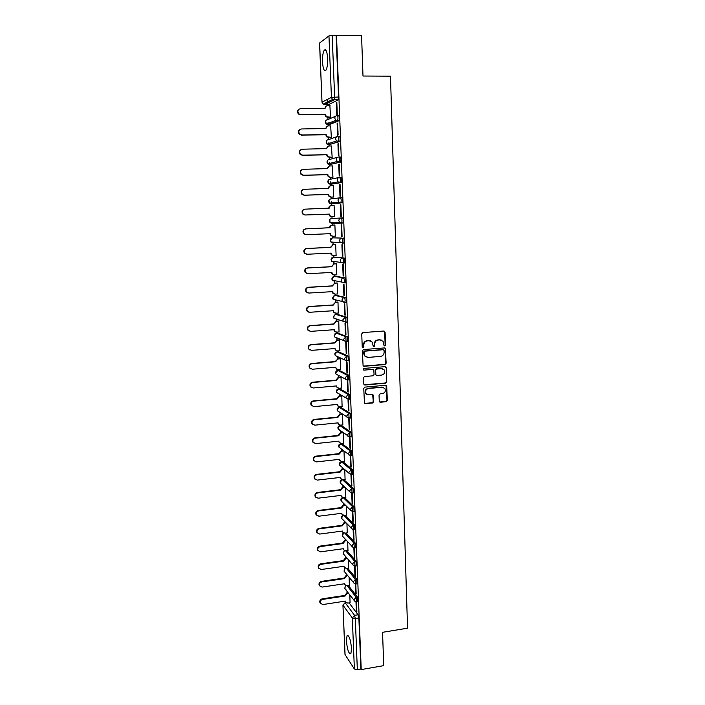 <?xml version="1.0" encoding="UTF-8"?>
<svg xmlns="http://www.w3.org/2000/svg" width="705" height="705" viewBox="0 0 705 705"><rect width="100%" height="100%" fill="white"/><g stroke="black" fill="none" stroke-linecap="round" stroke-linejoin="round"><path stroke-width="1.06" d="M384.736 345.935L385.52 345.027L385.097 332.161L383.89 331.033L362.872 332.566L361.744 333.87L362.22 346.825L363.075 347.609L363.859 346.701L363.798 345.027C363.939 342.648 365.146 341.255 367.411 340.85L369.164 340.718L372.319 342.189L373.253 346.446L373.941 346.772L374.725 345.864L374.663 344.199C374.813 341.819 376.012 340.436 378.259 340.03L380.004 339.898L383.097 341.317L384.058 345.626L384.736 345.935M384.234 345.794L385.124 344.886L384.701 332.037L384.102 331.042M362.546 347.468L363.798 345.027M373.421 346.631L374.663 344.199M352.588 474.342L352.403 469.574L342.762 461.502M351.839 455.703L351.672 450.927L341.863 443.551M351.09 436.959L350.94 432.165L341.149 425.397M350.323 418.1L350.2 413.289L340.427 407.137M349.557 399.118L349.46 394.298L339.704 388.763M348.781 380.03L348.711 375.183L338.982 370.284M347.988 360.819L348.455 360.784L347.962 355.954L338.25 351.698M347.186 341.493L347.688 341.458L347.204 336.611L337.51 332.998M346.358 322.053L346.913 322.009C347.433 320.07 347.274 318.44 346.437 317.135L336.77 314.183M344.657 302.656L346.137 302.445C346.666 300.462 346.516 298.823 345.67 297.545L336.029 295.254M343.855 282.969L345.353 282.758C345.899 280.731 345.75 279.083 344.895 277.832L335.28 276.219M343.044 263.159L344.569 262.947C345.124 260.876 344.974 259.22 344.119 257.995L334.531 257.061M327.658 58.506C327.129 51.474 325.983 48.715 324.221 50.249C322.952 52.505 322.379 56.4 322.511 61.943C323.022 68.923 324.177 71.672 325.948 70.165C327.208 67.962 327.781 64.076 327.658 58.506M351.539 648.494C350.623 639.567 349.142 635.275 347.08 635.61L346.411 640.924C347.301 649.763 348.79 654.055 350.87 653.782L351.539 648.494M379.255 401.154L380.444 402.238L386.243 401.691L387.345 400.396L386.684 385.732L385.697 385.265L364.873 387.124L363.754 388.429L364.45 403.145L365.472 403.648L372.54 402.987L373.659 401.683L373.253 395.056L372.24 394.571L368.741 394.888L366.001 393.557C365.023 390.975 365.851 389.283 368.504 388.481L382.216 387.256L384.86 388.499C385.917 391.09 385.097 392.8 382.427 393.637L380.154 393.839L379.043 395.144L379.255 401.154M336.488 35.25L361.577 35.691L362.996 76.025L390.482 76.166L407.552 628.19L382.551 632.306L383.723 665.643L361.216 669.583L336.488 35.25L332.196 35.444L334.637 97.017L334.196 99.907L324.459 104.701M385.009 364.555L386.12 363.251L385.423 348.376L384.454 347.926L363.498 349.565L362.37 350.87L363.093 365.798L364.106 366.283L385.009 364.555L385.732 363.093L385.256 348.896L384.719 347.944M386.269 367.754L386.737 381.881L385.626 383.176L364.793 385.027L363.586 383.925L363.357 377.845L364.485 376.54L372.98 375.809L374.091 374.514L373.747 369.852L372.751 369.376L363.895 370.125L363.181 369.773L363.833 368.433L385.08 366.653L386.269 367.754L386.737 381.881M349.16 602.916L358.087 614.778L354.536 615.342L355.311 618.541L357.338 669.679L354.377 669.027L344.992 654.487L342.93 605.013L345.08 654.76M325.146 49.658L325.172 50.258M327.182 99.528L327.34 103.362M327.393 104.692L327.428 105.688M327.913 117.427L327.992 119.506M328.116 122.485L328.204 124.653M328.213 124.794L328.257 125.904M328.733 137.528L328.812 139.537M328.927 142.419L329.024 144.657M329.024 144.763L329.076 145.997M329.543 157.515L329.623 159.445M329.737 162.229L329.834 164.529M329.834 164.609L329.887 165.966M330.354 177.378L330.433 179.229M330.539 181.908L330.636 184.278M330.645 184.331L330.698 185.803M331.165 197.109L331.235 198.889M331.341 201.48L331.509 205.525C330.09 205.728 329.323 206.591 329.244 208.125L305.062 209.156C302.515 209.87 301.846 211.465 303.062 213.932L305.327 214.981L329.491 214.108L330.143 215.906L332.002 216.717L334.54 216.629L331.57 216.743L329.72 215.933L329.491 214.108M331.967 216.726L332.029 218.427M332.196 222.542L332.302 225.115C330.901 225.336 330.134 226.199 330.055 227.724L305.952 228.887C303.45 229.583 302.762 231.152 303.908 233.584L306.217 234.686L330.293 233.663L330.901 235.399L332.795 236.245L335.333 236.14M332.76 236.254L332.822 237.823M332.998 242.035L333.095 244.564M333.553 255.659L333.606 257.105M333.782 261.414L333.888 263.89M334.337 274.95L334.39 276.263M334.575 280.678L334.672 283.093M337.228 283.058L334.708 283.199L332.452 285.983L308.587 287.367C306.199 288.028 305.485 289.517 306.428 291.844L308.843 293.06L332.681 291.632L333.165 293.174L335.157 294.126L335.166 295.307M335.351 299.845L335.448 302.189M335.897 313.187L335.941 314.236M336.135 318.889L336.223 321.163M336.673 332.125L336.708 333.051M336.902 337.827L336.99 340.03M337.439 350.958L337.475 351.76M337.669 356.66L337.757 358.774M340.286 358.81L337.801 359.004L335.571 361.78L312.015 363.683C309.768 364.309 309.019 365.728 309.777 367.931L312.271 369.235L335.8 367.287L336.162 368.636L338.241 369.676L338.233 370.354M338.435 375.377L338.523 377.413M338.964 388.279L338.982 388.834M339.193 393.998L339.272 395.937M339.951 412.495L340.03 414.355M340.7 430.896L340.771 432.658M341.449 449.191L341.52 450.856M343.714 451.006L341.564 451.235L339.369 453.994L316.192 456.514C314.069 457.122 313.302 458.47 313.892 460.541L316.43 461.898L339.59 459.343L339.854 460.488L341.96 461.669M342.189 467.371L342.251 468.948M342.93 485.454L342.991 486.926M343.661 503.432L343.714 504.806M344.392 521.303L344.445 522.581M345.115 539.069L345.168 540.25M345.838 556.73L345.882 557.814M346.552 574.302L346.596 575.28M347.265 591.759L347.301 592.649M361.216 669.583L360.872 669.063L357.338 669.679M337.942 100.039L328.38 104.692L323.128 104.181L332.504 99.502L338.092 99.898L332.504 99.502L331.429 97.369L328.962 35.911L332.196 35.444M319.621 42.926L322.009 102.216L319.541 43.049L328.962 35.911M330.028 117.409L330.53 117.268L329.887 105.68M336.303 102.604L336.77 114.554L337.29 114.333L336.823 102.348L336.303 102.604L336.831 102.604M337.122 123.296L337.589 135.175L338.109 134.99L337.642 123.084L337.122 123.296L337.642 123.287M330.848 137.501L331.341 137.404L330.68 125.887M337.933 143.855L338.391 155.664L338.911 155.514L338.444 143.688L337.933 143.855L338.453 143.855M331.65 157.471L332.152 157.409L331.447 145.961M338.735 164.291L339.193 176.021L339.713 175.915L339.255 164.159L338.735 164.291L339.255 164.283M332.46 177.325L332.954 177.29L332.178 165.913M339.537 184.595L339.995 196.246L340.515 196.184L340.057 184.507L339.537 184.595L340.057 184.578M333.254 197.047L333.756 197.047L333.289 185.662L332.822 185.75M340.33 204.767L340.788 216.356L341.308 216.32L340.85 204.723L340.33 204.767L340.85 204.75M334.047 216.647L334.549 216.691L334.091 205.375L331.544 205.525M341.572 236.325L342.092 236.334L341.643 224.807L341.123 224.816L341.572 236.325L342.092 236.307M335.333 236.175L334.84 236.193L335.333 236.201L334.884 224.957L334.39 225.036M342.357 256.179L342.877 256.223L342.427 244.767L341.907 244.741L342.357 256.179L342.868 256.153M335.642 255.562L336.118 255.607L335.668 244.424L335.175 244.468M343.132 275.902L343.652 275.99L343.203 264.604L342.683 264.542L343.132 275.902L343.643 275.875M336.585 274.827L336.444 263.776L335.959 263.785M343.908 295.51L344.428 295.633L343.978 284.318L343.458 284.212L343.908 295.51L344.419 295.474M337.431 293.985L337.228 283.005L336.734 282.978M344.675 314.994L345.194 315.153L344.754 303.908L344.234 303.767L344.675 314.994L345.186 314.959M338.241 313.029L337.995 302.119L337.51 302.057M345.441 334.355L345.952 334.549L345.512 323.375L345.001 323.198L345.441 334.355L345.943 334.32M339.035 331.958L338.761 321.119L338.277 321.022M346.199 353.593L346.71 353.822L346.278 342.718L345.758 342.507L346.199 353.593L346.701 353.558M339.819 350.773L339.528 339.995L339.035 339.872M346.948 372.725L347.468 372.989L347.036 361.947L346.516 361.7L346.948 372.725L347.459 372.681M340.586 369.473L340.286 358.766L339.792 358.616M381.387 368.574L382.013 368.521M347.697 391.733L348.217 392.024L347.785 381.052L347.265 380.779L347.697 391.733L348.2 391.68M341.352 388.067L341.035 377.422L340.55 377.237M348.446 410.618L348.957 410.953L348.534 400.052L348.014 399.735L348.446 410.618L348.949 410.574M342.101 406.547L341.784 395.972L341.299 395.752M349.187 429.398L349.698 429.768L349.275 418.929L348.755 418.576L349.187 429.398L349.689 429.345M342.859 424.912L342.533 414.408M349.918 448.063L350.438 448.459L350.015 437.69L349.495 437.312L349.918 448.063L350.42 448.01M343.599 443.172L343.273 432.791M350.649 466.613L351.169 467.045L350.746 456.338L350.226 455.923L350.649 466.613L351.152 466.551M344.34 461.326L344.022 451.253M350.958 474.509L351.381 485.049L351.892 485.516L351.055 474.509M345.071 479.374L344.763 469.601M351.381 485.049L351.874 484.987M351.689 493.015L352.103 503.379L352.615 503.872L352.2 493.297L349.839 491.87L349.592 490.918L351.839 488.265L352.042 493.015M345.802 497.316L345.503 487.842M352.103 503.379L352.597 503.317M344.489 497.474L353.848 506.534L352.57 506.701L350.323 509.345L350.552 510.27L352.394 511.425L352.817 521.594L353.337 522.123L352.57 506.701L343.229 497.615M346.525 515.143L346.234 505.978M352.817 521.594L353.311 521.533M347.239 532.874L346.957 524.009M353.135 529.728L353.531 539.704L354.025 539.633M353.531 539.704L354.051 540.259L353.637 529.808M347.962 550.499L347.688 541.933M353.857 547.926L354.245 557.699L354.73 557.629M354.245 557.699L354.756 558.289L354.351 547.988M348.667 568.027L348.402 559.752M354.571 566.018L354.95 575.597L355.435 575.527M354.95 575.597L355.461 576.214L355.064 566.071M349.372 585.45L349.125 577.474M355.276 584.004L355.646 593.381L356.131 593.31M355.646 593.381L356.166 594.033L355.769 584.048M348.402 585.591L357.391 597.003L356.131 597.197L356.422 601.876M347.644 568.177L356.695 579.122L355.426 579.316L355.699 584.004M346.878 550.649L355.99 561.145L354.721 561.321L354.976 566.027M346.093 533.033L355.285 543.053L354.007 543.22L354.254 547.935M345.3 515.302L354.571 524.846L353.284 525.014L353.522 529.737M343.661 479.541L353.135 488.116L351.839 488.265L342.383 479.664M332.487 237.841L341.995 238.087C342.85 239.295 343 240.951 342.436 243.075L340.242 242.335L339.643 240.766C339.731 239.198 340.515 238.308 341.995 238.087L332.487 237.841L330.222 240.423L330.795 241.938L332.689 242.793M341.969 202.917L338.744 202.159L338.039 200.449C338.127 198.863 338.92 197.973 340.409 197.761L341.766 197.726C342.639 198.872 342.78 200.555 342.181 202.767L331.103 203.948L329.297 203.163L328.618 201.515C328.697 199.991 329.455 199.127 330.901 198.925L339.986 197.814M339.669 177.404L340.964 177.378C341.846 178.497 341.987 180.189 341.37 182.454L330.248 184.34M338.894 156.924L340.162 156.898C341.053 157.99 341.185 159.7 340.559 162.009L329.411 164.609M338.109 136.303L339.361 136.294C340.251 137.352 340.383 139.07 339.739 141.441L328.574 144.763M337.325 115.558L338.55 115.549C339.449 116.589 339.572 118.317 338.92 120.74L329.2 124.785L327.728 124.794M355.981 601.876L356.342 611.068L356.862 611.746L356.474 601.911M350.077 602.775L349.83 595.09M356.342 611.068L356.827 610.988M357.682 601.682L357.391 597.003M356.968 583.819L356.695 579.122M356.254 565.842L355.99 561.145M355.531 547.759L355.285 543.053M354.8 529.57L354.571 524.846M354.069 511.266L353.848 506.534M353.328 492.857L353.135 488.116M334.382 261.485L334.778 261.978M342.233 243.216L343.776 243.013C344.348 240.89 344.207 239.233 343.344 238.034M329.861 219.475L330.046 222.613L339.493 222.313L341.405 223.159L342.982 222.956C343.564 220.788 343.423 219.114 342.551 217.942L341.202 217.995C342.066 219.167 342.207 220.841 341.634 223.009L331.905 223.432L330.046 222.613L329.42 221.026C329.499 219.511 330.266 218.647 331.702 218.444L341.202 217.995C339.722 218.206 338.938 219.096 338.849 220.665L339.493 222.313L342.982 222.956M360.872 669.063L358.871 617.977L358.087 614.778M336.135 35.506L338.532 97.008L338.092 99.898M325.481 49.782L325.507 50.267M327.613 101.943L327.631 102.428L326.626 102.436M381.229 340.021L380.004 339.898M374.285 344.058C374.434 341.687 375.624 340.295 377.871 339.898L379.616 339.766M370.46 340.859L369.164 340.718M363.427 344.886C363.568 342.507 364.776 341.114 367.032 340.709L368.786 340.577M363.375 366.089L384.613 364.388M384.075 350.5L383.238 349.715L364.846 351.161L364.053 352.077L364.785 355.875L368.001 357.417L380.559 356.404C382.797 355.99 383.987 354.606 384.137 352.253L384.075 350.5M366.151 357.065L364.414 355.717L363.754 353.681L363.692 351.927L364.476 351.011L382.85 349.574M364.009 384.789L385.238 382.991L386.349 381.696M373.104 369.402L363.895 370.125M381.74 375.06C384.454 374.214 385.256 372.478 384.154 369.861L381.528 368.636L376.69 369.041L375.58 370.345L375.924 374.998L376.919 375.474L381.74 375.06M382.744 368.794L381.528 368.636M376.179 375.263L375.333 374.196L375.201 370.169L376.311 368.874L381.141 368.468M385.873 367.587L385.388 366.671M383.564 387.45L382.216 387.256M366.873 394.439L365.631 393.355C364.652 390.781 365.49 389.089 368.133 388.288L381.828 387.063M364.644 403.383L372.169 402.767L373.28 401.471L372.663 394.615M379.634 401.982L385.855 401.48L386.957 400.184L386.058 385.291M330.222 117.409L325.966 116.863L324.97 114.659L325.384 114.466L326.389 116.678L330.53 117.224M330.063 105.68L327.464 105.688C325.992 105.856 325.216 106.728 325.137 108.297L300.541 108.605C297.713 109.478 297.157 111.231 298.885 113.875L300.815 114.624L325.384 114.466M324.97 114.659L300.436 114.818L298.506 114.069C296.946 112.069 297.157 110.394 299.123 109.028M324.714 108.499L326.283 106.032M331.068 137.501L326.706 136.92L325.798 134.805L327.129 136.761L331.341 137.352M330.874 125.878L328.292 125.904C326.829 126.08 326.054 126.944 325.966 128.513L301.458 128.971C298.691 129.799 298.109 131.518 299.713 134.135L301.731 134.946L326.221 134.646M325.798 134.805L301.343 135.104L299.334 134.294C297.845 132.205 298.144 130.54 300.224 129.288M325.551 128.715L327.252 126.169M331.932 157.471L327.455 156.854L326.626 154.818L327.878 156.73L332.152 157.356M331.685 145.953L329.112 145.997C327.649 146.173 326.873 147.045 326.794 148.605L302.375 149.204C299.66 149.998 299.052 151.69 300.55 154.263L302.639 155.144L327.041 154.695M326.626 154.818L302.251 155.267L300.163 154.386C298.753 152.209 299.14 150.553 301.343 149.425M326.38 148.808L328.23 146.191M332.848 177.307L329.966 177.387L328.213 176.664L327.446 174.717L328.636 176.576L330.389 177.299L332.954 177.237M332.496 165.904L329.931 165.966C328.468 166.151 327.702 167.014 327.613 168.565L303.273 169.315C300.621 170.081 299.995 171.729 301.379 174.276L303.538 175.219L327.869 174.62M327.446 174.717L303.159 175.307L301 174.364C299.651 172.09 300.136 170.451 302.463 169.456M327.199 168.768L329.217 166.089M333.747 197.03L330.768 197.127L328.962 196.351L328.257 194.483L329.385 196.298L331.2 197.065L333.747 196.986M333.298 185.732L330.733 185.803C329.279 185.997 328.512 186.869 328.433 188.411L304.172 189.293C301.573 190.033 300.92 191.654 302.225 194.166L304.437 195.162L328.68 194.421M328.257 194.483L304.058 195.223L301.837 194.219C300.559 191.839 301.141 190.227 303.591 189.372M328.019 188.614L330.204 185.882M329.068 214.135L304.948 215.007L302.683 213.959C301.467 211.5 302.137 209.905 304.683 209.191M328.83 208.327L328.821 208.16C328.909 206.635 329.667 205.763 331.121 205.569L331.253 205.552M332.372 236.237L330.478 235.391L329.878 233.681M331.914 225.133L334.884 225.01L331.914 225.133C330.478 225.344 329.711 226.208 329.632 227.724L330.055 227.724M305.829 234.677L303.52 233.584C302.383 231.152 303.071 229.592 305.573 228.887L329.632 227.724M333.051 255.624L331.227 254.734L330.68 253.13M335.668 244.485L333.139 244.6L330.865 247.385L306.834 248.504C304.375 249.182 303.679 250.724 304.745 253.121L307.098 254.258L331.094 253.104L331.65 254.769L333.588 255.659L336.118 255.536M306.516 254.223L304.366 253.086C303.3 250.689 303.996 249.156 306.455 248.468L330.442 247.358L333.139 244.6M335.668 244.441L332.707 244.582M333.668 274.88L331.985 273.963L331.473 272.447M336.452 263.829L333.923 263.961L331.658 266.746L307.715 267.997C305.291 268.667 304.586 270.182 305.591 272.544L307.97 273.716L331.896 272.43L332.407 274.033L334.373 274.95L336.893 274.809M307.16 273.637L305.203 272.474C304.207 270.112 304.912 268.605 307.327 267.935L331.235 266.684L333.923 263.961M336.347 263.758L333.5 263.908M334.285 294.011L332.742 293.077L332.267 291.658M335.157 294.126L337.669 293.976M307.821 292.919L306.049 291.747C305.106 289.42 305.82 287.931 308.2 287.279L332.029 285.895L334.708 283.199M337.008 282.961L334.285 283.119M334.91 313.011L333.491 312.077L333.051 310.746M337.995 302.163L335.492 302.322L333.236 305.106L309.451 306.622C307.098 307.265 306.375 308.737 307.265 311.037L309.707 312.271L333.465 310.72L333.914 312.209L335.933 313.187L338.435 313.02M308.482 312.068L306.887 310.914C305.996 308.614 306.719 307.142 309.063 306.499L332.813 304.983L335.492 302.322M337.721 302.048L335.069 302.216M338.77 321.163L336.267 321.33L334.02 324.106L310.315 325.754C307.997 326.397 307.265 327.851 308.103 330.116L310.561 331.376L334.249 329.693L334.663 331.13L336.708 332.125L339.202 331.949M335.536 331.896L334.249 330.971L333.835 329.72M309.16 331.094L307.724 329.958C306.878 327.693 307.618 326.248 309.927 325.604L333.597 323.956L336.267 321.33M338.453 321.013L335.844 321.189M339.528 340.039L337.034 340.224L334.796 343L311.169 344.78C308.887 345.406 308.138 346.842 308.94 349.081L311.416 350.367L335.025 348.552L335.413 349.936L337.475 350.958L339.96 350.764M336.179 350.658L334.619 348.578M309.856 349.997L308.561 348.887C307.759 346.657 308.499 345.23 310.782 344.595L334.382 342.824L337.034 340.224M339.193 339.863L336.611 340.057M338.241 369.676L340.718 369.464M336.823 369.314L335.386 367.323M310.561 368.786L309.389 367.71C308.631 365.507 309.38 364.097 311.628 363.472L335.148 361.568L337.801 359.004M339.933 358.598L337.378 358.81M341.044 377.466L338.567 377.677L336.338 380.444L312.861 382.471C310.641 383.097 309.883 384.498 310.605 386.675L313.108 387.997L336.567 385.926L336.911 387.221L338.999 388.279L341.467 388.058M337.475 387.847L336.162 385.961M311.275 387.459L310.218 386.428C309.504 384.251 310.253 382.85 312.474 382.233L335.924 380.207L338.144 377.448L338.567 377.677M340.674 377.228L338.144 377.448M341.793 396.007L339.325 396.228L337.105 398.995L313.699 401.154C311.504 401.771 310.746 403.154 311.434 405.305L313.945 406.635L337.325 404.441L337.651 405.701L339.748 406.767L342.216 406.538M338.136 406.274L336.928 404.485M312.007 406.018L311.046 405.023C310.367 402.881 311.125 401.498 313.32 400.881L336.682 398.73L338.902 395.972L339.325 396.228M341.414 395.743L338.902 395.972M342.533 414.434L340.074 414.672L337.862 417.439L314.536 419.713C312.368 420.33 311.601 421.696 312.253 423.82L314.782 425.168L338.083 422.85L338.391 424.066L340.497 425.15L342.956 424.904M338.805 424.595L337.686 422.894M312.738 424.472L311.874 423.52C311.222 421.396 311.98 420.03 314.148 419.422L337.439 417.149L339.651 414.39L340.074 414.672M342.154 414.143L339.651 414.39M343.238 432.764L340.823 433.011L338.62 435.769L315.364 438.166C313.223 438.783 312.456 440.14 313.073 442.238L315.611 443.595L338.841 441.154L339.123 442.335L341.246 443.427L343.696 443.163M339.475 442.802L338.444 441.198M313.487 442.819L312.694 441.903C312.077 439.805 312.835 438.457 314.985 437.849L338.197 435.452L340.4 432.694L340.823 433.011M342.815 432.447L340.4 432.694M341.987 461.59L344.428 461.317M340.154 460.911L339.193 459.387M314.236 461.052L313.505 460.18C312.914 458.109 313.681 456.77 315.805 456.161L338.946 453.65L341.141 450.9L341.564 451.235M343.291 450.662L341.141 450.9M344.234 469.142L342.304 469.354L340.118 472.112L317.012 474.747C314.906 475.355 314.139 476.686 314.703 478.73L317.25 480.105L340.33 477.426L340.586 478.536L342.727 479.647L345.159 479.365M340.832 478.907L339.942 477.479M314.994 479.188L314.324 478.351C313.76 476.307 314.527 474.976 316.624 474.368L339.695 471.733L341.881 468.992L342.304 469.354M343.802 468.772L341.881 468.992M344.771 487.164L343.044 487.366L340.859 490.116L317.832 492.874C315.743 493.482 314.976 494.804 315.514 496.822L318.07 498.197L341.07 495.403L341.317 496.487L343.458 497.598L345.882 497.298M341.52 496.805L340.691 495.456M315.752 497.228L315.135 496.408C314.589 494.39 315.364 493.077 317.444 492.469L340.436 489.719L342.621 486.97L343.044 487.366M344.34 486.767L342.621 486.97M345.327 505.08L343.767 505.274L341.59 508.023L318.642 510.896C316.58 511.504 315.805 512.808 316.325 514.809L318.88 516.192L341.81 513.284L342.04 514.324L344.19 515.443L346.604 515.135M342.198 514.606L341.431 513.328M316.51 515.152L315.937 514.368C315.417 512.368 316.192 511.072 318.255 510.464L341.176 507.591L343.344 504.851L343.767 505.274M344.904 504.657L343.344 504.851M345.899 522.899L344.498 523.075L342.322 525.815L319.444 528.812C317.4 529.42 316.624 530.706 317.127 532.689L319.682 534.073L342.542 531.05L342.762 532.063L344.912 533.183L347.318 532.865M342.886 532.293L342.172 531.094M317.276 532.98L316.739 532.222C316.245 530.248 317.021 528.953 319.057 528.345L341.907 525.366L344.075 522.625L344.498 523.075M345.476 522.449L344.075 522.625M341.907 525.366L342.322 525.815M346.49 540.603L345.221 540.77L343.053 543.511L320.246 546.613C318.219 547.221 317.444 548.508 317.92 550.464L320.484 551.848L343.264 548.71L343.476 549.706L345.626 550.825L348.032 550.49M343.573 549.891L342.903 548.763M318.043 550.711L317.541 549.971C317.065 548.014 317.84 546.736 319.858 546.128L342.639 543.035L344.798 540.303L345.221 540.77M346.067 540.127L344.798 540.303M342.639 543.035L343.053 543.511M347.089 558.21L345.935 558.369L343.776 561.101L321.039 564.317C319.039 564.925 318.263 566.203 318.713 568.142L321.277 569.517L343.996 566.274L344.19 567.234L346.349 568.362L348.737 568.018M344.26 567.384L343.635 566.327M318.81 568.336L318.334 567.622C317.876 565.683 318.651 564.414 320.652 563.806L343.361 560.598L345.512 557.866L345.935 558.369M346.666 557.708L345.512 557.866M343.361 560.598L343.776 561.101M347.697 575.712L346.649 575.862L344.498 578.593L321.832 581.916C319.841 582.524 319.065 583.793 319.506 585.714L322.062 587.089L344.71 583.731L344.895 584.674L347.054 585.793L349.442 585.441M344.948 584.78L344.357 583.784M319.576 585.864L319.118 585.168C318.686 583.255 319.462 581.986 321.445 581.378L344.084 578.065L346.226 575.333L346.649 575.862M347.274 575.183L346.226 575.333M344.084 578.065L344.498 578.593M348.305 593.108L347.362 593.249L345.212 595.981L322.617 599.417C320.643 600.025 319.867 601.277 320.29 603.18L322.855 604.555L345.424 601.092L345.6 602.008L347.759 603.127L350.138 602.757M345.635 602.079L345.08 601.145M320.334 603.286L319.903 602.608C319.488 600.713 320.264 599.462 322.229 598.853L344.798 595.425L346.939 592.702L347.362 593.249M347.882 592.561L346.939 592.702M344.798 595.425L345.212 595.981M341.449 484.079L340.436 483.137C339.757 481.453 340.295 480.299 342.048 479.682L342.092 479.629M340.841 466.208L339.704 465.221C339.008 463.529 339.546 462.374 341.317 461.749L351.108 469.724L351.293 474.483M342.894 461.563L341.634 461.704L339.449 464.269L339.704 465.221L349.116 473.363L348.852 472.376L351.108 469.724L352.403 469.574M340.594 443.709L350.376 451.068L350.544 455.844M342.154 443.524L340.903 443.656L338.708 446.221L340.242 448.221M339.872 425.547L349.636 432.297L349.786 437.091M341.423 425.371L340.154 425.494L337.959 428.067L339.651 430.129M339.149 407.27L348.896 413.421L349.019 418.224M340.674 407.111L339.413 407.234L337.201 409.799L337.51 410.865L339.079 411.914M338.418 388.896L348.147 394.412L348.244 399.242M339.933 388.746L338.664 388.86L336.444 391.434L336.77 392.535L338.523 393.584M337.686 370.407L347.398 375.298L347.9 380.11L347.459 380.145M339.184 370.275L337.906 370.381L335.686 372.945L336.029 374.091L337.977 375.13M336.955 351.804L346.64 356.06L346.834 361.004L344.719 359.955L344.331 358.73L346.64 356.06L347.962 355.954M338.426 351.68L337.149 351.786L334.919 354.359L335.289 355.549L337.201 356.439M336.214 333.095L345.873 336.708L346.076 341.678L343.978 340.647L343.564 339.369L345.873 336.708L347.204 336.611M337.669 332.989L336.382 333.077L334.144 335.65L334.549 336.893L336.32 337.598M335.474 314.271L345.106 317.224C345.943 318.537 346.102 320.158 345.582 322.106L343.229 321.224L342.789 319.894L345.106 317.224L346.437 317.135M336.902 314.174L335.615 314.263L333.368 316.836L333.8 318.122L335.474 318.678M334.725 295.342L344.34 297.625C345.177 298.911 345.335 300.541 344.807 302.533L342.48 301.687L342.013 300.304C342.101 298.761 342.877 297.871 344.34 297.625L345.67 297.545M336.126 295.254L334.84 295.325L332.593 297.907L333.051 299.246L334.646 299.66M333.976 276.289L343.564 277.911C344.41 279.162 344.56 280.801 344.022 282.837L341.74 282.026L341.229 280.581C341.317 279.03 342.092 278.14 343.564 277.911L344.895 277.832M335.36 276.21L334.064 276.281L331.808 278.863L332.302 280.255L334.258 281.18L333.826 280.546M333.227 257.122L342.78 258.056C343.635 259.29 343.784 260.938 343.229 263.018L340.991 262.242L340.436 260.735C340.524 259.184 341.308 258.286 342.78 258.056L344.119 257.995M334.575 257.052L333.28 257.122L331.015 259.704L331.553 261.158L333.483 262.048L333.007 261.326M345.996 602.581L345.159 602.713L354.536 615.342L352.324 617.977L343.018 605.26L345.159 602.713L342.93 605.013M354.377 669.027L352.324 617.977L355.311 618.541L358.871 617.977M322.009 102.216L323.128 104.181L322.088 102.128L331.429 97.369L338.532 97.008M347.177 585.776L356.131 597.197L353.919 599.832L354.104 600.625L356.712 601.832L357.981 601.638M346.411 568.353L355.426 579.316L353.205 581.951L353.399 582.771L356.007 583.96L357.276 583.775M345.635 550.825L354.721 561.321L352.491 563.965L352.694 564.802L355.294 565.983L356.563 565.798M344.851 533.191L354.007 543.22L351.769 545.873L351.989 546.736L354.571 547.891L355.849 547.714M344.049 515.461L353.284 525.014L351.046 527.666L351.275 528.556L353.848 529.693L355.126 529.525M351.672 450.927L350.376 451.068L348.111 453.729L348.393 454.751L352.209 455.668M350.94 432.165L349.636 432.297L347.362 434.959L347.662 436.016L351.469 436.915M350.2 413.289L348.896 413.421L346.613 416.073L346.93 417.175L350.72 418.056M349.46 394.298L348.147 394.412L345.855 397.074L346.199 398.219L349.971 399.083M348.711 375.183L347.398 375.298L345.098 377.959L345.459 379.149L349.213 379.995M346.631 322.141L345.459 322.22M340.409 197.761C341.282 198.916 341.414 200.599 340.823 202.811L331.103 203.948M341.167 182.604L330.301 184.34L328.539 183.608L327.807 181.881C327.887 180.348 328.653 179.484 330.099 179.29L338.832 177.563M340.374 162.159L329.499 164.609L327.799 163.93L326.988 162.124C327.076 160.581 327.843 159.718 329.288 159.533L337.695 157.233M339.563 141.59L328.689 144.763L327.05 144.137L326.168 142.243C326.256 140.692 327.023 139.828 328.477 139.652L336.585 136.805M338.752 120.881L337.378 120.89L327.869 124.794L326.3 124.221L325.349 122.247C325.428 120.687 326.204 119.824 327.658 119.656L335.501 116.281M337.175 115.558C338.074 116.598 338.197 118.325 337.545 120.749L335.765 120.291L334.778 118.246C334.866 116.625 335.659 115.735 337.175 115.558M337.986 136.312C338.885 137.378 339.008 139.088 338.374 141.458L336.505 140.947L335.598 138.991C335.686 137.387 336.488 136.488 337.986 136.312M338.797 156.924C339.687 158.017 339.819 159.727 339.193 162.044L337.246 161.48L336.417 159.612C336.505 158.008 337.298 157.109 338.797 156.924M339.607 177.413C340.489 178.532 340.621 180.224 340.013 182.489L337.995 181.881L337.237 180.092C337.325 178.497 338.109 177.607 339.607 177.413M347.591 380.215L336.029 374.091C335.272 372.742 335.545 371.623 336.858 370.724M348.34 399.303L336.77 392.535C336.021 391.108 336.356 389.971 337.774 389.125M349.09 418.268L337.51 410.865C336.77 409.358 337.166 408.213 338.7 407.419M349.83 437.126L338.25 429.089C337.51 427.494 337.977 426.331 339.634 425.617M350.57 455.862L338.982 447.208C338.259 445.516 338.788 444.353 340.568 443.718M351.301 474.491L349.116 473.363L351.654 474.447L352.949 474.298M353.681 492.821L352.385 492.971L349.839 491.87L340.436 483.137L340.189 482.211L342.313 479.656M342.066 501.845L340.929 500.048L342.727 497.563M352.923 529.702L341.872 518.642L341.661 517.778L343.264 515.364M342.692 519.514L341.872 518.642C341.255 517.162 341.678 516.06 343.132 515.32M353.452 547.855L342.586 536.249L342.383 535.412L343.837 533.068M343.326 537.078L342.586 536.249C342.004 534.857 342.366 533.773 343.696 533.006M354.897 565.948L352.694 564.802L343.3 553.751L343.106 552.94L344.437 550.658M343.969 554.535L343.3 553.751L344.287 550.579M354.553 583.819L344.014 571.156L345.053 568.151M344.613 571.896L344.014 571.156L344.886 568.054M355.126 601.629L344.719 588.455L345.67 585.538M345.952 589.512L344.719 588.455L345.503 585.423M341.899 525.199L342.322 525.648M319.057 528.345L319.444 528.812M342.63 542.868L343.044 543.343M319.858 546.128L320.246 546.613M343.353 560.431L343.776 560.933M320.652 563.806L321.039 564.317M344.075 577.897L344.489 578.426M321.445 581.378L321.832 581.916M344.789 595.258L345.212 595.813M322.229 598.853L322.617 599.417M325.957 50.267L324.221 50.249M348.076 635.443L347.08 635.61M338.92 120.74L335.765 120.291L326.3 124.221L325.604 120.987M339.739 141.441L336.505 140.947L327.05 144.137L326.459 140.938M340.559 162.009L337.246 161.48L327.799 163.93L327.305 160.758M341.37 182.454L337.995 181.881L328.539 183.608L328.16 180.454M342.181 202.767L338.744 202.159L329.297 203.163L329.006 200.026M343.776 243.013L330.795 241.938L330.715 238.801M344.569 262.947L331.553 261.158L331.57 258.004M345.353 282.758L332.302 280.255L332.434 277.083M346.137 302.445L333.051 299.246L333.298 296.038M346.913 322.009L345.582 322.106L333.8 318.122L334.179 314.888M347.688 341.458L346.358 341.555L334.549 336.893L335.06 333.615M348.455 360.784L344.719 359.955L335.289 355.549C334.523 354.262 334.743 353.152 335.95 352.227M354.404 511.231L353.117 511.389L350.552 510.27L341.158 500.938C340.506 499.351 340.991 498.215 342.612 497.536M345.891 602.467L345.053 602.599M315.937 514.368L316.325 514.809M342.339 531.605L342.762 532.063M316.739 532.222L317.127 532.689M343.053 549.213L343.476 549.706M317.541 549.971L317.92 550.464M343.767 566.723L344.19 567.234M318.334 567.622L318.713 568.142M344.481 584.137L344.895 584.674M319.118 585.168L319.506 585.714M345.186 601.444L345.6 602.008M319.903 602.608L320.29 603.18"/></g></svg>

